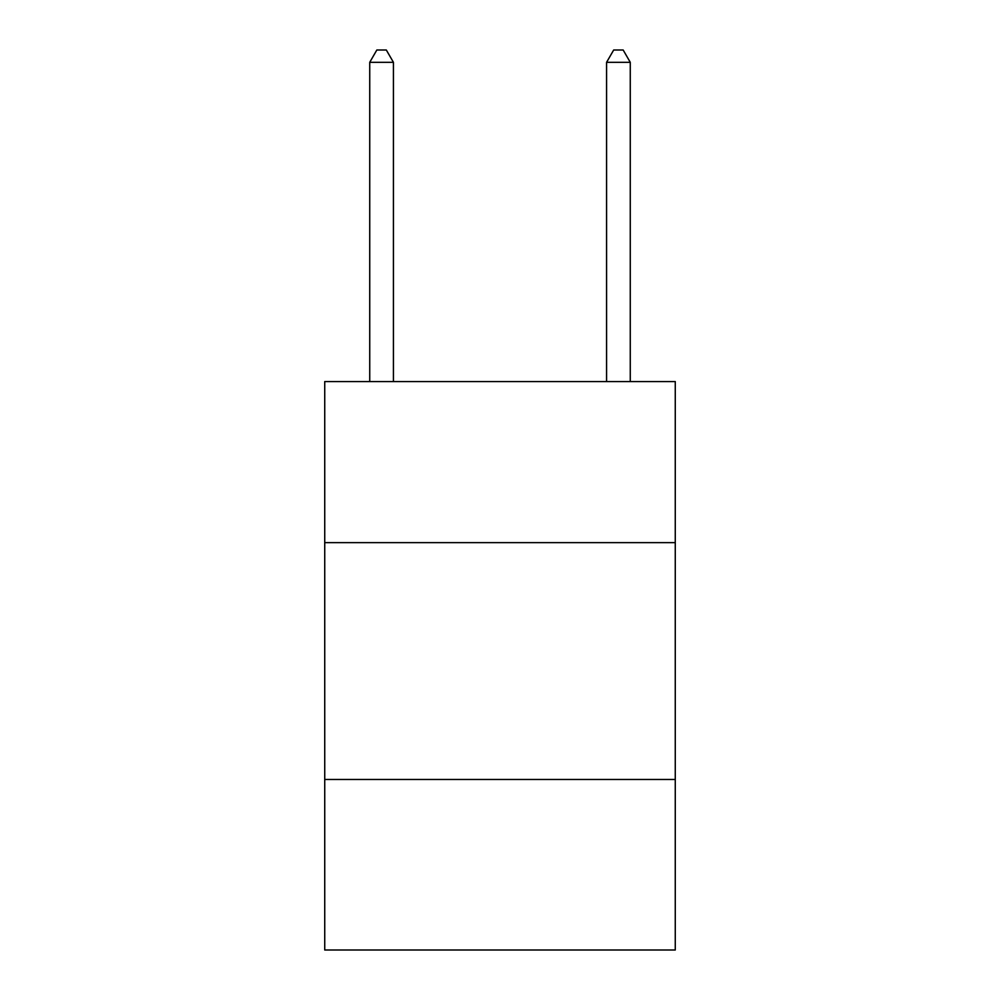<?xml version="1.0" encoding="UTF-8"?>
<svg xmlns="http://www.w3.org/2000/svg" width="1000" height="1000" viewBox="0 0 1000 1000"><rect width="100%" height="100%" fill="white"/><g stroke="black" fill="none" stroke-linecap="round" stroke-linejoin="round"><path stroke-width="1.5" d="M675.263 542.638L675.263 381.575L324.738 381.575L324.738 542.638L675.263 542.638L675.263 950L324.738 950L324.738 542.638M675.263 779.475L324.738 779.475M393.425 381.575L393.425 62.312L369.738 62.312L369.738 381.575M369.738 62.312L376.838 50L386.312 50L393.425 62.312M630.262 381.575L630.262 62.312L606.575 62.312L606.575 381.575M606.575 62.312L613.688 50L623.162 50L630.262 62.312"/></g></svg>
